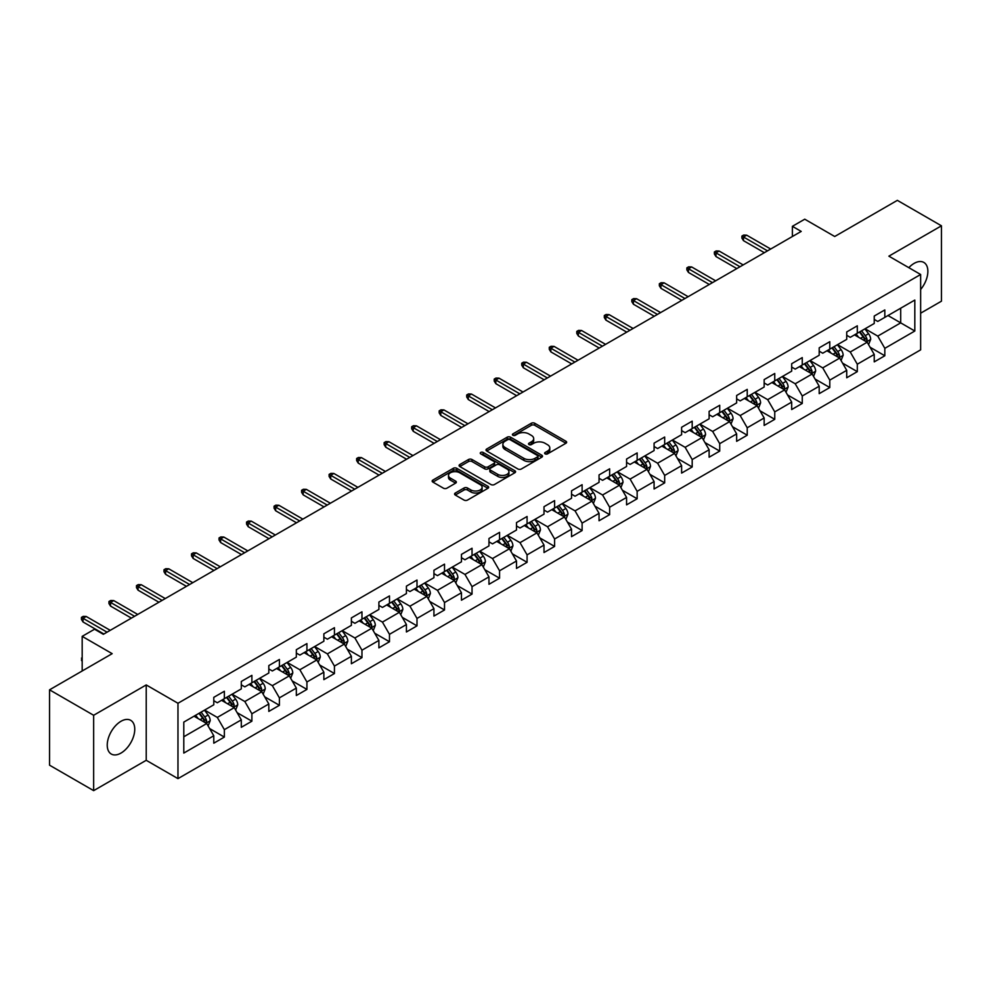 <?xml version="1.0" encoding="UTF-8"?>
<svg xmlns="http://www.w3.org/2000/svg" width="991" height="991" viewBox="0 0 991 991"><rect width="100%" height="100%" fill="white"/><g stroke="black" fill="none" stroke-linecap="round" stroke-linejoin="round"><path stroke-width="1.49" d="M545.124 453.878A1.709 0.991 0 0 0 547.54 453.878L565.935 443.25A2.453 1.412 0 0 0 566.654 442.259A2.453 1.412 0 0 0 565.935 441.255L534.768 423.256A2.453 1.412 0 0 0 531.312 423.256L512.917 433.885A1.709 0.991 0 0 0 512.409 434.578A1.709 0.991 0 0 0 512.917 435.284A1.709 0.991 0 0 0 515.332 435.284L517.723 433.909A7.841 4.521 0 0 1 528.798 433.909L531.399 435.408A7.841 4.521 0 0 1 533.691 438.604A7.841 4.521 0 0 1 531.399 441.8L529.021 443.175A1.709 0.991 0 0 0 528.513 443.881A1.709 0.991 0 0 0 529.021 444.575A1.709 0.991 0 0 0 531.436 444.575L533.827 443.2A7.841 4.521 0 0 1 544.901 443.2L547.503 444.699A7.841 4.521 0 0 1 549.794 447.895A7.841 4.521 0 0 1 547.503 451.103L545.124 452.478A1.709 0.991 0 0 0 544.616 453.172A1.709 0.991 0 0 0 545.124 453.878L545.124 452.478M120.989 753.073A19.461 11.235 120 0 0 133.711 735.917A19.461 11.235 120 0 0 130.725 720.333A19.461 11.235 120 0 0 120.989 721.287A19.461 11.235 120 0 0 108.279 738.444A19.461 11.235 120 0 0 111.265 754.027A19.461 11.235 120 0 0 120.989 753.073M920.639 289.496A19.461 11.235 120 0 0 923.835 262.429A19.461 11.235 120 0 0 914.111 263.395A19.461 11.235 120 0 0 908.821 267.669M455.29 493.035A2.453 1.412 0 0 0 454.584 494.038A2.453 1.412 0 0 0 455.29 495.042L464.036 500.083A2.453 1.412 0 0 0 467.504 500.083L487.931 488.29A2.453 1.412 0 0 0 488.65 487.287A2.453 1.412 0 0 0 487.931 486.284L456.764 468.297A2.453 1.412 0 0 0 453.308 468.297L432.869 480.09A2.453 1.412 0 0 0 432.15 481.093A2.453 1.412 0 0 0 432.869 482.084L443.435 488.191A2.453 1.412 0 0 0 446.904 488.191L455.637 483.137A2.453 1.412 0 0 0 456.356 482.146A2.453 1.412 0 0 0 455.637 481.143L450.41 478.12A6.553 3.778 0 0 1 448.489 475.445A6.553 3.778 0 0 1 452.528 471.951A6.553 3.778 0 0 1 459.663 472.769L480.189 484.611A6.553 3.778 0 0 1 482.109 487.287A6.553 3.778 0 0 1 478.058 490.78A6.553 3.778 0 0 1 470.923 489.963L467.504 487.993A2.453 1.412 0 0 0 464.036 487.993L455.29 493.035L455.29 495.042L464.036 490.025L464.036 487.993M920.639 313.193L941.45 301.177L941.45 225.812L897.351 200.355L834.719 236.502L804.742 219.197L792.391 226.32L801.211 231.411L103.349 634.314L94.529 629.223L82.179 636.358L82.179 670.981M93.649 715.279L93.649 790.645L146.222 760.295L146.222 684.93L93.649 715.279L49.55 689.823L112.169 653.664L82.179 636.358M146.222 684.93L177.971 703.263L920.639 274.495L920.639 349.86L177.971 778.629L177.971 703.263M941.45 225.812L888.877 256.161L920.639 274.495M517.897 468.991A2.453 1.412 0 0 0 521.353 468.991L541.792 457.198A2.453 1.412 0 0 0 542.498 456.194A2.453 1.412 0 0 0 541.792 455.203L510.613 437.204A2.453 1.412 0 0 0 507.157 437.204L486.73 448.997A2.453 1.412 0 0 0 486.011 450.001A2.453 1.412 0 0 0 486.73 451.004L517.897 468.991M481.44 454.25A1.709 0.991 0 0 1 483.174 454.485L483.174 452.453L514.862 470.75A2.453 1.412 0 0 1 515.58 471.741A2.453 1.412 0 0 1 514.862 472.744L494.435 484.537A2.453 1.412 0 0 1 490.966 484.537L459.799 466.55L468.545 461.533L468.545 459.502L459.799 464.544A2.453 1.412 0 0 0 459.081 465.547A2.453 1.412 0 0 0 459.799 466.55L459.799 464.544M468.545 461.533A2.453 1.412 0 0 1 472.001 461.533L472.001 459.502A2.453 1.412 0 0 0 468.545 459.502M472.001 459.502L484.649 466.798A2.453 1.412 0 0 0 488.105 466.798L493.914 463.441A2.453 1.412 0 0 0 494.62 462.45A2.453 1.412 0 0 0 493.914 461.447L480.746 453.853A1.709 0.991 0 0 1 480.251 453.147A1.709 0.991 0 0 1 481.304 452.23A1.709 0.991 0 0 1 483.174 452.453M93.649 790.645L49.55 765.188L49.55 689.823M209.634 728.571L224.362 737.081L224.362 729.649L241.296 719.862L241.296 727.307L251.887 721.188L251.887 713.755L268.821 703.982L268.821 711.414L279.4 705.307L279.4 697.862L296.334 688.088L296.334 695.521L306.925 689.414L306.925 681.981L323.859 672.208L323.859 679.64L334.438 673.533L334.438 666.088L351.384 656.315L351.384 663.747L361.963 657.64L361.963 650.207L378.896 640.421L378.896 647.866L389.475 641.747L389.475 634.314L406.421 624.541L406.421 631.973L417 625.866L417 618.434L433.934 608.647L433.934 616.08L444.513 609.973L444.513 602.54L461.459 592.767L461.459 600.199L472.038 594.092L472.038 586.647L488.972 576.873L488.972 584.306L499.563 578.199L499.563 570.766L516.497 560.993L516.497 568.425L527.076 562.306L527.076 554.873L544.009 545.1L544.009 552.532L554.601 546.425L554.601 538.993L571.534 529.206L571.534 536.651L582.113 530.532L582.113 523.099L599.047 513.326L599.047 520.758L609.638 514.651L609.638 507.219L626.572 497.432L626.572 504.865L637.151 498.758L637.151 491.325L654.085 481.552L654.085 488.984L664.676 482.877L664.676 475.432L681.61 465.659L681.61 473.091L692.189 466.984L692.189 459.551L709.122 449.765L709.122 457.21L719.714 451.091L719.714 443.658L736.647 433.885L736.647 441.317L747.226 435.21L747.226 427.778L764.16 417.991L764.16 425.436L774.751 419.317L774.751 411.884L791.685 402.111L791.685 409.543L802.264 403.436L802.264 395.991L819.198 386.217L819.198 393.65L829.789 387.543L829.789 380.11L846.723 370.337L846.723 377.769L857.302 371.65L857.302 364.217L874.235 354.444L874.235 361.876L884.827 355.769L884.827 348.337L914.817 331.019L914.817 300.062L900.695 308.201L900.695 322.868L914.817 331.019M224.362 737.081L213.783 743.188L213.783 735.756L183.793 753.073L183.793 722.105L213.783 704.799L213.783 697.354L224.362 691.247L224.362 698.68L241.296 688.906L241.296 681.474L251.887 675.354L251.887 682.799L268.821 673.013L268.821 665.58L279.4 659.473L279.4 666.906L296.334 657.132L296.334 649.7L306.925 643.58L306.925 651.013L323.859 641.239L323.859 633.806L334.438 627.699L334.438 635.132L351.384 625.358L351.384 617.913L361.963 611.806L361.963 619.239L378.896 609.465L378.896 602.033L389.475 595.925L389.475 603.358L406.421 593.572L406.421 586.139L417 580.032L417 587.465L433.934 577.691L433.934 570.259L444.513 564.139L444.513 571.584L461.459 561.798L461.459 554.365L472.038 548.258L472.038 555.691L488.972 545.917L488.972 538.485L499.563 532.365L499.563 539.798L516.497 530.024L516.497 522.591L527.076 516.484L527.076 523.917L544.009 514.143L544.009 506.698L554.601 500.591L554.601 508.024L571.534 498.25L571.534 490.818L582.113 484.698L582.113 492.143L599.047 482.357L599.047 474.924L609.638 468.817L609.638 476.25L626.572 466.476L626.572 459.044L637.151 452.924L637.151 460.369L654.085 450.583L654.085 443.15L664.676 437.043L664.676 444.476L681.61 434.702L681.61 427.257L692.189 421.15L692.189 428.583L709.122 418.809L709.122 411.376L719.714 405.269L719.714 412.702L736.647 402.916L736.647 395.483L747.226 389.376L747.226 396.809L764.16 387.035L764.16 379.603L774.751 373.483L774.751 380.928L791.685 371.142L791.685 363.709L802.264 357.602L802.264 365.035L819.198 355.261L819.198 347.829L829.789 341.709L829.789 349.142L846.723 339.368L846.723 331.935L857.302 325.828L857.302 333.261L874.235 323.487L874.235 316.042L884.827 309.935L884.827 317.368L914.817 300.062M221.538 700.315L234.248 707.648L217.314 717.422L204.604 710.089M213.783 700.724L217.314 702.755L224.362 698.68M217.314 717.422L224.362 729.649M234.248 707.648L241.296 719.862M249.063 684.422L261.76 691.755L244.827 701.529L232.129 694.196M241.296 684.831L244.827 686.874L251.887 682.799M244.827 701.529L251.887 713.755M261.76 691.755L268.821 703.982M276.588 668.541L289.285 675.874L272.352 685.648L259.642 678.315M268.821 668.95L272.352 670.981L279.4 666.906M272.352 685.648L279.4 697.862M289.285 675.874L296.334 688.088M304.101 652.648L316.798 659.981L299.864 669.755L287.167 662.422M296.334 653.057L299.864 655.088L306.925 651.013M299.864 669.755L306.925 681.981M316.798 659.981L323.859 672.208M331.626 636.755L344.323 644.088L327.389 653.874L314.68 646.541M323.859 637.163L327.389 639.207L334.438 635.132M327.389 653.874L334.438 666.088M344.323 644.088L351.384 656.315M359.138 620.874L371.836 628.207L354.902 637.981L342.205 630.648M351.384 621.283L354.902 623.314L361.963 619.239M354.902 637.981L361.963 650.207M371.836 628.207L378.896 640.421M386.663 604.981L399.361 612.314L382.427 622.1L369.717 614.767M378.896 605.39L382.427 607.433L389.475 603.358M382.427 622.1L389.475 634.314M399.361 612.314L406.421 624.541M414.176 589.1L426.873 596.433L409.94 606.207L397.242 598.874M406.421 589.509L409.94 591.54L417 587.465M409.94 606.207L417 618.434M426.873 596.433L433.934 608.647M441.701 573.207L454.398 580.54L437.465 590.314L424.767 582.981M433.934 573.616L437.465 575.647L444.513 571.584M437.465 590.314L444.513 602.54M454.398 580.54L461.459 592.767M469.214 557.326L481.911 564.659L464.977 574.433L452.28 567.1M461.459 557.722L464.977 559.766L472.038 555.691M464.977 574.433L472.038 586.647M481.911 564.659L488.972 576.873M496.739 541.433L509.436 548.766L492.502 558.54L479.805 551.207M488.972 541.842L492.502 543.873L499.563 539.798M492.502 558.54L499.563 570.766M509.436 548.766L516.497 560.993M524.251 525.54L536.961 532.873L520.015 542.659L507.318 535.326M516.497 525.948L520.015 527.992L527.076 523.917M520.015 542.659L527.076 554.873M536.961 532.873L544.009 545.1M551.776 509.659L564.474 516.992L547.54 526.766L534.843 519.433M544.009 510.068L547.54 512.099L554.601 508.024M547.54 526.766L554.601 538.993M564.474 516.992L571.534 529.206M579.289 493.766L591.999 501.099L575.053 510.873L562.355 503.552M571.534 494.175L575.053 496.218L582.113 492.143M575.053 510.873L582.113 523.099M591.999 501.099L599.047 513.326M606.814 477.885L619.511 485.218L602.578 494.992L589.88 487.659M599.047 478.294L602.578 480.325L609.638 476.25M602.578 494.992L609.638 507.219M619.511 485.218L626.572 497.432M634.327 461.992L647.036 469.325L630.103 479.099L617.393 471.766M626.572 462.401L630.103 464.432L637.151 460.369M630.103 479.099L637.151 491.325M647.036 469.325L654.085 481.552M661.852 446.099L674.549 453.432L657.615 463.218L644.918 455.885M654.085 446.507L657.615 448.551L664.676 444.476M657.615 463.218L664.676 475.432M674.549 453.432L681.61 465.659M689.364 430.218L702.074 437.551L685.14 447.325L672.431 439.992M681.61 430.627L685.14 432.658L692.189 428.583M685.14 447.325L692.189 459.551M702.074 437.551L709.122 449.765M716.889 414.325L729.587 421.658L712.653 431.444L699.956 424.111M709.122 414.733L712.653 416.777L719.714 412.702M712.653 431.444L719.714 443.658M729.587 421.658L736.647 433.885M744.402 398.444L757.112 405.777L740.178 415.551L727.468 408.218M736.647 398.853L740.178 400.884L747.226 396.809M740.178 415.551L747.226 427.778M757.112 405.777L764.16 417.991M771.927 382.551L784.624 389.884L767.691 399.658L754.993 392.325M764.16 382.96L767.691 384.991L774.751 380.928M767.691 399.658L774.751 411.884M784.624 389.884L791.685 402.111M799.44 366.67L812.149 374.003L795.216 383.777L782.506 376.444M791.685 367.066L795.216 369.11L802.264 365.035M795.216 383.777L802.264 395.991M812.149 374.003L819.198 386.217M826.965 350.777L839.662 358.11L822.728 367.884L810.031 360.551M819.198 351.186L822.728 353.217L829.789 349.142M822.728 367.884L829.789 380.11M839.662 358.11L846.723 370.337M854.477 334.884L867.187 342.217L850.253 352.003L837.544 344.67M846.723 335.292L850.253 337.336L857.302 333.261M850.253 352.003L857.302 364.217M867.187 342.217L874.235 354.444M887.998 315.534L900.695 322.868L877.766 336.11L865.069 328.777M874.235 319.412L877.766 321.443L884.827 317.368M877.766 336.11L884.827 348.337M146.222 760.295L177.971 778.629M792.391 226.32L792.391 236.502M183.793 736.771L206.723 723.529L194.025 716.196M206.723 723.529L213.783 735.756M870.098 347.259L884.827 355.769M842.573 363.152L857.302 371.65M815.06 379.045L829.789 387.543M787.535 394.926L802.264 403.436M760.023 410.819L774.751 419.317M732.498 426.7L747.226 435.21M704.985 442.593L719.714 451.091M677.46 458.474L692.189 466.984M649.947 474.367L664.676 482.877M622.422 490.26L637.151 498.758M594.91 506.141L609.638 514.651M567.385 522.034L582.113 530.532M539.86 537.915L554.601 546.425M512.347 553.808L527.076 562.306M484.822 569.701L499.563 578.199M457.309 585.582L472.038 594.092M429.784 601.475L444.513 609.973M402.272 617.356L417 625.866M374.747 633.249L389.475 641.747M347.234 649.13L361.963 657.64M319.709 665.023L334.438 673.533M292.196 680.916L306.925 689.414M264.671 696.797L279.4 705.307M237.159 712.69L251.887 721.188M545.806 454.113L547.503 453.135A7.841 4.521 0 0 0 549.794 449.939L549.794 447.895M533.691 438.604L533.691 440.636A7.841 4.521 0 0 1 531.399 443.844L529.702 444.823M565.911 443.274L534.768 425.3A2.453 1.412 0 0 0 531.312 425.3L513.598 435.52M541.792 455.203L541.792 457.198L510.613 439.236A2.453 1.412 0 0 0 507.157 439.236L486.754 451.016M537.456 456.901A1.709 0.991 0 0 0 537.964 456.194A1.709 0.991 0 0 0 537.456 455.501L510.105 439.707A1.709 0.991 0 0 0 507.677 439.707L505.162 441.156A7.841 4.521 0 0 0 502.871 444.352A7.841 4.521 0 0 0 505.162 447.548L523.867 458.35A7.841 4.521 0 0 0 534.942 458.35L537.456 456.901L537.456 458.932A1.709 0.991 0 0 0 537.964 458.238L537.964 456.194M502.871 444.352L502.871 446.384A7.841 4.521 0 0 0 505.162 449.592L505.162 447.548M537.456 458.932L534.942 460.381A7.841 4.521 0 0 1 523.867 460.381L505.162 449.592M472.001 461.533L484.649 468.83A2.453 1.412 0 0 0 488.105 468.83L493.914 465.485A2.453 1.412 0 0 0 494.62 464.482L494.62 462.45M483.174 454.485L514.825 472.757M497.767 474.367A6.553 3.778 0 0 0 504.902 475.185A6.553 3.778 0 0 0 508.94 471.691A6.553 3.778 0 0 0 507.02 469.016L499.798 464.841A2.453 1.412 0 0 0 496.33 464.841L490.533 468.198A2.453 1.412 0 0 0 489.814 469.189A2.453 1.412 0 0 0 490.533 470.192L497.767 474.367L497.767 476.398A6.553 3.778 0 0 0 504.902 477.228A6.553 3.778 0 0 0 508.94 473.735L508.94 471.691M489.814 469.189L489.814 471.233A2.453 1.412 0 0 0 490.533 472.236L490.533 470.192M497.767 476.398L490.533 472.236M482.109 487.287L482.109 489.331A6.553 3.778 0 0 1 478.058 492.824A6.553 3.778 0 0 1 470.923 491.994L467.504 490.025A2.453 1.412 0 0 0 464.036 490.025M448.489 475.445L448.489 477.476A6.553 3.778 0 0 0 450.41 480.152L450.41 478.12M455.612 483.162L450.41 480.152M487.906 488.303L456.764 470.329A2.453 1.412 0 0 0 453.308 470.329L432.906 482.109M868.574 344.633L870.68 339.343A6.615 3.815 -120 0 0 868.562 333.719L864.92 328.863M858.578 337.25L856.1 333.955M866.159 341.635L867.113 339.628A6.615 3.815 -120 0 0 865.217 335.652L861.575 330.796M859.915 331.75L863.954 337.138A3.369 1.945 60 0 1 864.573 338.166L867.113 339.628M859.457 332.022L863.099 336.878A6.615 3.815 60 0 1 864.994 340.854M767.517 250.859L743.485 236.998L743.485 240.664L741.9 238.113L741.9 236.081L743.485 236.998L746.669 235.164L770.688 249.026M743.485 240.664L764.346 252.693M741.9 236.081L743.671 235.053L746.669 235.164M841.062 360.526L843.155 355.236A6.615 3.815 -120 0 0 841.049 349.612L837.407 344.744M831.065 353.143L828.587 349.835M838.646 357.516L839.588 355.521A6.615 3.815 -120 0 0 837.692 351.545L834.05 346.677M832.403 347.643L836.441 353.031A3.369 1.945 60 0 1 837.048 354.06L839.588 355.521M831.932 347.903L835.574 352.771A6.615 3.815 60 0 1 837.469 356.735M813.537 376.407L815.643 371.13A6.615 3.815 -120 0 0 813.524 365.493L809.882 360.637M803.54 369.024L801.062 365.729M811.121 373.409L812.063 371.402A6.615 3.815 -120 0 0 810.18 367.426L806.538 362.57M804.878 363.524L808.916 368.925A3.369 1.945 60 0 1 809.536 369.94L812.063 371.402M804.419 363.796L808.061 368.652A6.615 3.815 60 0 1 809.957 372.628M739.992 266.752L715.973 252.878L715.973 256.545L714.387 254.006L714.387 251.962L715.973 252.878L719.144 251.045L743.176 264.919M715.973 256.545L736.821 268.586M714.387 251.962L716.146 250.946L719.144 251.045M712.479 282.646L688.448 268.772L688.448 272.438L686.862 269.886L686.862 267.855L688.448 268.772L691.631 266.938L715.651 280.812M688.448 272.438L709.296 284.479M686.862 267.855L688.634 266.839L691.631 266.938M786.024 392.3L788.118 387.01A6.615 3.815 -120 0 0 786.012 381.386L782.37 376.518M776.015 384.917L773.55 381.622M783.608 389.29L784.55 387.295A6.615 3.815 -120 0 0 782.655 383.319L779.013 378.463M777.365 379.417L781.404 384.805A3.369 1.945 60 0 1 782.01 385.833L784.55 387.295M776.894 379.677L780.536 384.545A6.615 3.815 60 0 1 782.432 388.522M758.499 408.193L760.605 402.903A6.615 3.815 -120 0 0 758.487 397.267L754.845 392.411M748.502 400.81L746.025 397.502M756.083 405.183L757.025 403.188A6.615 3.815 -120 0 0 755.142 399.212L751.5 394.344M749.84 395.298L753.878 400.698A3.369 1.945 60 0 1 754.498 401.714L757.025 403.188M749.382 395.57L753.024 400.426A6.615 3.815 60 0 1 754.919 404.402M730.986 424.074L733.08 418.784A6.615 3.815 -120 0 0 730.974 413.16L727.332 408.304M720.977 416.691L718.512 413.396M728.571 421.076L729.512 419.069A6.615 3.815 -120 0 0 727.617 415.093L723.975 410.237M722.328 411.191L726.366 416.579A3.369 1.945 60 0 1 726.973 417.607L729.512 419.069M721.857 411.451L725.499 416.319A6.615 3.815 60 0 1 727.394 420.295M684.954 298.526L660.935 284.652L660.935 288.319L659.349 285.78L659.349 283.736L660.935 284.652L664.106 282.819L688.138 296.693M660.935 288.319L681.783 300.36M659.349 283.736L661.108 282.72L664.106 282.819M657.442 314.42L633.41 300.546L633.41 304.212L631.824 301.66L631.824 299.629L633.41 300.546L636.594 298.712L660.613 312.586M633.41 304.212L654.258 316.253M631.824 299.629L633.583 298.613L636.594 298.712M629.917 330.3L605.897 316.439L605.897 320.105L604.312 317.554L604.312 315.522L605.897 316.439L609.069 314.605L633.1 328.467M605.897 320.105L626.746 332.134M604.312 315.522L606.071 314.494L609.069 314.605M703.461 439.967L705.567 434.677A6.615 3.815 -120 0 0 703.449 429.053L699.807 424.185M693.465 432.584L690.987 429.276M701.046 436.957L701.987 434.962A6.615 3.815 -120 0 0 700.104 430.986L696.462 426.118M694.802 427.084L698.841 432.472A3.369 1.945 60 0 1 699.46 433.488L701.987 434.962M694.344 427.344L697.986 432.2A6.615 3.815 60 0 1 699.881 436.176M602.404 346.193L578.372 332.319L578.372 335.986L576.787 333.447L576.787 331.403L578.372 332.319L581.556 330.486L605.575 344.36M578.372 335.986L599.221 348.027M576.787 331.403L578.546 330.387L581.556 330.486M675.949 455.848L678.042 450.571A6.615 3.815 -120 0 0 675.936 444.934L672.294 440.078M665.94 448.465L663.475 445.17M673.533 452.85L674.475 450.843A6.615 3.815 -120 0 0 672.579 446.867L668.937 442.011M667.29 442.965L671.328 448.353A3.369 1.945 60 0 1 671.935 449.381L674.475 450.843M666.819 443.237L670.461 448.093A6.615 3.815 60 0 1 672.356 452.069M574.879 362.087L550.86 348.213L550.86 351.879L549.274 349.327L549.274 347.296L550.86 348.213L554.031 346.379L578.063 360.253M550.86 351.879L571.708 363.92M549.274 347.296L551.033 346.28L554.031 346.379M648.424 471.741L650.517 466.451A6.615 3.815 -120 0 0 648.411 460.827L644.769 455.959M638.427 464.358L635.949 461.05M646.008 468.731L646.95 466.736A6.615 3.815 -120 0 0 645.067 462.76L641.425 457.904M639.765 458.858L643.803 464.246A3.369 1.945 60 0 1 644.41 465.275L646.95 466.736M639.306 459.118L642.948 463.986A6.615 3.815 60 0 1 644.831 467.963M547.366 377.967L523.335 364.093L523.335 367.76L521.749 365.221L521.749 363.177L523.335 364.093L526.506 362.26L550.538 376.134M523.335 367.76L544.183 379.801M521.749 363.177L523.508 362.161L526.506 362.26M620.911 487.622L623.005 482.344A6.615 3.815 -120 0 0 620.899 476.708L617.257 471.852M610.902 480.251L608.437 476.944M618.483 484.624L619.437 482.617A6.615 3.815 -120 0 0 617.542 478.653L613.9 473.785M612.24 474.739L616.291 480.14A3.369 1.945 60 0 1 616.898 481.155L619.437 482.617M611.781 475.011L615.423 479.867A6.615 3.815 60 0 1 617.319 483.843M519.841 393.861L495.822 379.987L495.822 383.653L494.224 381.101L494.224 379.07L495.822 379.987L498.993 378.153L523.025 392.027M495.822 383.653L516.67 395.694M494.224 379.07L495.995 378.054L498.993 378.153M593.386 503.515L595.48 498.225A6.615 3.815 -120 0 0 593.374 492.601L589.732 487.745M583.389 496.132L580.912 492.837M590.97 500.517L591.912 498.51A6.615 3.815 -120 0 0 590.029 494.534L586.387 489.678M584.727 490.632L588.765 496.02A3.369 1.945 60 0 1 589.372 497.048L591.912 498.51M584.269 490.892L587.911 495.76A6.615 3.815 60 0 1 589.794 499.737M492.329 409.741L468.297 395.88L468.297 399.546L466.711 396.995L466.711 394.963L468.297 395.88L471.468 394.046L495.5 407.908M468.297 399.546L489.145 411.575M466.711 394.963L468.47 393.935L471.468 394.046M565.873 519.408L567.967 514.118A6.615 3.815 -120 0 0 565.861 508.482L562.219 503.626M555.864 512.025L553.399 508.717M563.445 516.398L564.399 514.403A6.615 3.815 -120 0 0 562.504 510.427L558.862 505.559M557.202 506.525L561.253 511.913A3.369 1.945 60 0 1 561.86 512.929L564.399 514.403M556.744 506.785L560.386 511.641A6.615 3.815 60 0 1 562.281 515.617M464.804 425.635L440.784 411.76L440.784 415.427L439.186 412.888L439.186 410.844L440.784 411.76L443.956 409.927L467.975 423.801M440.784 415.427L461.633 427.468M439.186 410.844L440.958 409.828L443.956 409.927M538.348 535.289L540.442 529.999A6.615 3.815 -120 0 0 538.336 524.375L534.694 519.519M528.352 527.906L525.874 524.611M535.933 532.291L536.874 530.284A6.615 3.815 -120 0 0 534.991 526.308L531.349 521.452M529.69 522.406L533.728 527.794A3.369 1.945 60 0 1 534.335 528.822L536.874 530.284M529.231 522.678L532.873 527.534A6.615 3.815 60 0 1 534.756 531.51M437.291 441.515L413.259 427.654L413.259 431.32L411.674 428.769L411.674 426.737L413.259 427.654L416.431 425.82L440.462 439.682M413.259 431.32L434.108 443.349M411.674 426.737L413.433 425.709L416.431 425.82M510.836 551.182L512.929 545.892A6.615 3.815 -120 0 0 510.823 540.268L507.181 535.4M500.827 543.799L498.362 540.491M508.408 548.172L509.362 546.177A6.615 3.815 -120 0 0 507.466 542.201L503.824 537.333M502.164 538.299L506.203 543.687A3.369 1.945 60 0 1 506.822 544.716L509.362 546.177M501.706 538.559L505.348 543.415A6.615 3.815 60 0 1 507.243 547.391M409.766 457.408L385.747 443.534L385.747 447.201L384.149 444.662L384.149 442.618L385.747 443.534L388.918 441.701L412.937 455.575M385.747 447.201L406.595 459.242M384.149 442.618L385.92 441.602L388.918 441.701M483.311 567.063L485.404 561.786A6.615 3.815 -120 0 0 483.298 556.149L479.656 551.293M473.314 559.68L470.836 556.385M480.895 564.065L481.837 562.058A6.615 3.815 -120 0 0 479.954 558.082L476.312 553.226M474.652 554.18L478.69 559.581A3.369 1.945 60 0 1 479.297 560.596L481.837 562.058M474.194 554.452L477.835 559.308A6.615 3.815 60 0 1 479.718 563.284M382.253 473.302L358.222 459.428L358.222 463.094L356.636 460.542L356.636 458.511L358.222 459.428L361.393 457.594L385.425 471.468M358.222 463.094L379.07 475.135M356.636 458.511L358.395 457.495L361.393 457.594M455.786 582.956L457.892 577.666A6.615 3.815 -120 0 0 455.786 572.042L452.144 567.174M445.789 575.573L443.324 572.278M453.37 579.946L454.324 577.951A6.615 3.815 -120 0 0 452.429 573.975L448.787 569.119M447.127 570.073L451.165 575.461A3.369 1.945 60 0 1 451.785 576.489L454.324 577.951M446.668 570.333L450.31 575.201A6.615 3.815 60 0 1 452.206 579.178M354.728 489.182L330.709 475.308L330.709 478.975L329.111 476.436L329.111 474.392L330.709 475.308L333.88 473.475L357.9 487.349M330.709 478.975L351.557 491.016M329.111 474.392L330.883 473.376L333.88 473.475M428.273 598.849L430.367 593.559A6.615 3.815 -120 0 0 428.261 587.923L424.619 583.067M418.276 591.466L415.799 588.159M425.857 595.839L426.799 593.844A6.615 3.815 -120 0 0 424.904 589.868L421.274 585M419.614 585.954L423.653 591.354A3.369 1.945 60 0 1 424.259 592.37L426.799 593.844M419.156 586.226L422.798 591.082A6.615 3.815 60 0 1 424.681 595.058M327.216 505.076L303.184 491.202L303.184 494.868L301.598 492.316L301.598 490.285L303.184 491.202L306.355 489.368L330.387 503.242M303.184 494.868L324.032 506.909M301.598 490.285L303.357 489.269L306.355 489.368M400.748 614.73L402.854 609.44A6.615 3.815 -120 0 0 400.748 603.816L397.106 598.96M390.751 607.347L388.286 604.052M398.332 611.732L399.286 609.725A6.615 3.815 -120 0 0 397.391 605.749L393.749 600.893M392.089 601.847L396.127 607.235A3.369 1.945 60 0 1 396.747 608.263L399.286 609.725M391.631 602.107L395.273 606.975A6.615 3.815 60 0 1 397.168 610.952M299.691 520.956L275.659 507.095L275.659 510.761L274.073 508.21L274.073 506.178L275.659 507.095L278.843 505.261L302.862 519.123M275.659 510.761L296.52 522.79M274.073 506.178L275.845 505.15L278.843 505.261M373.235 630.623L375.329 625.333A6.615 3.815 -120 0 0 373.223 619.709L369.581 614.841M363.239 623.24L360.761 619.932M370.82 627.613L371.761 625.618A6.615 3.815 -120 0 0 369.866 621.642L366.236 616.774M364.577 617.74L368.615 623.128A3.369 1.945 60 0 1 369.222 624.144L371.761 625.618M364.118 618L367.76 622.856A6.615 3.815 60 0 1 369.643 626.832M272.178 536.849L248.146 522.975L248.146 526.642L246.561 524.103L246.561 522.059L248.146 522.975L251.318 521.142L275.349 535.016M248.146 526.642L268.995 538.683M246.561 522.059L248.32 521.043L251.318 521.142M345.71 646.504L347.816 641.227A6.615 3.815 -120 0 0 345.698 635.59L342.068 630.734M335.714 639.121L333.249 635.826M343.295 643.506L344.249 641.499A6.615 3.815 -120 0 0 342.353 637.523L338.711 632.667M337.051 633.621L341.09 639.009A3.369 1.945 60 0 1 341.709 640.037L344.249 641.499M336.593 633.893L340.235 638.749A6.615 3.815 60 0 1 342.13 642.725M244.653 552.743L220.621 538.869L220.621 542.535L219.036 539.984L219.036 537.952L220.621 538.869L223.805 537.035L247.824 550.909M220.621 542.535L241.482 554.576M219.036 537.952L220.807 536.936L223.805 537.035M318.198 662.397L320.291 657.107A6.615 3.815 -120 0 0 318.185 651.483L314.543 646.615M308.201 655.014L305.724 651.706M315.782 659.387L316.724 657.392A6.615 3.815 -120 0 0 314.828 653.416L311.186 648.56M309.539 649.514L313.577 654.902A3.369 1.945 60 0 1 314.184 655.931L316.724 657.392M309.081 649.774L312.722 654.642A6.615 3.815 60 0 1 314.605 658.619M217.128 568.623L193.109 554.749L193.109 558.416L191.523 555.877L191.523 553.833L193.109 554.749L196.28 552.916L220.312 566.79M193.109 558.416L213.957 570.457M191.523 553.833L193.282 552.817L196.28 552.916M290.673 678.278L292.779 673A6.615 3.815 -120 0 0 290.66 667.364L287.031 662.508M280.676 670.907L278.198 667.6M288.257 675.28L289.211 673.273A6.615 3.815 -120 0 0 287.316 669.297L283.674 664.441M282.014 665.395L286.052 670.796A3.369 1.945 60 0 1 286.672 671.811L289.211 673.273M281.555 665.667L285.197 670.523A6.615 3.815 60 0 1 287.093 674.499M189.615 584.517L165.584 570.643L165.584 574.309L163.998 571.757L163.998 569.726L165.584 570.643L168.767 568.809L192.787 582.683M165.584 574.309L186.444 586.35M163.998 569.726L165.77 568.71L168.767 568.809M263.16 694.171L265.254 688.881A6.615 3.815 -120 0 0 263.148 683.257L259.506 678.401M253.163 686.788L250.686 683.493M260.744 691.173L261.686 689.166A6.615 3.815 -120 0 0 259.791 685.19L256.149 680.334M254.501 681.288L258.54 686.676A3.369 1.945 60 0 1 259.147 687.704L261.686 689.166M254.043 681.548L257.672 686.416A6.615 3.815 60 0 1 259.568 690.393M162.09 600.397L138.071 586.536L138.071 590.19L136.485 587.651L136.485 585.619L138.071 586.536L141.242 584.702L165.274 598.564M138.071 590.19L158.919 602.231M136.485 585.619L138.244 584.591L141.242 584.702M235.635 710.064L237.741 704.774A6.615 3.815 -120 0 0 235.623 699.138L231.981 694.282M225.638 702.681L223.161 699.373M233.219 707.054L234.173 705.059A6.615 3.815 -120 0 0 232.278 701.083L228.636 696.215M226.976 697.168L231.014 702.569A3.369 1.945 60 0 1 231.634 703.585L234.173 705.059M226.518 697.441L230.16 702.297A6.615 3.815 60 0 1 232.055 706.273M134.578 616.291L110.546 602.417L110.546 606.083L108.96 603.544L108.96 601.5L110.546 602.417L113.73 600.583L137.749 614.457M110.546 606.083L131.407 618.124M108.96 601.5L110.732 600.484L113.73 600.583M208.122 725.945L210.216 720.655A6.615 3.815 -120 0 0 208.11 715.031L204.468 710.175M198.126 718.562L195.648 715.267M205.707 722.947L206.648 720.94A6.615 3.815 -120 0 0 204.753 716.964L201.111 712.108M199.464 713.062L203.502 718.45A3.369 1.945 60 0 1 204.109 719.478L206.648 720.94M199.005 713.334L202.635 718.19A6.615 3.815 60 0 1 204.53 722.166M82.179 661.356L81.448 660.167L82.179 657.702M82.179 658.557L81.448 658.123M107.053 632.171L83.033 618.31L83.033 621.976L81.448 619.425L81.448 617.393L83.033 618.31L86.205 616.476L110.236 630.338M83.033 621.976L103.882 634.005M81.448 617.393L83.207 616.365L86.205 616.476M547.503 453.135L547.503 451.103M529.021 444.575L529.021 443.175M531.399 443.844L531.399 441.8M512.917 435.284L512.917 433.885M531.312 425.3L531.312 423.256M534.768 425.3L534.768 423.256M565.935 443.25L565.935 441.255M486.73 451.004L486.73 448.997M507.157 439.236L507.157 437.204M510.613 439.236L510.613 437.204M523.867 460.381L523.867 458.35M534.942 460.381L534.942 458.35M484.649 468.83L484.649 466.798M488.105 468.83L488.105 466.798M493.914 465.485L493.914 463.441M514.862 472.744L514.862 470.75M467.504 490.025L467.504 487.993M470.923 491.994L470.923 489.963M455.637 483.137L455.637 481.143M432.869 482.084L432.869 480.09M453.308 470.329L453.308 468.297M456.764 470.329L456.764 468.297M487.931 488.29L487.931 486.284M866.53 341.845L870.631 339.479M865.217 335.652L868.562 333.719M860.51 338.365L863.099 336.878M839.018 357.739L843.118 355.36M837.692 351.545L841.049 349.612M832.997 354.258L835.574 352.771M811.493 373.619L815.593 371.253M810.18 367.426L813.524 365.493M805.472 370.151L808.061 368.652M783.98 389.513L788.08 387.147M782.655 383.319L786.012 381.386M777.96 386.032L780.536 384.545M756.455 405.393L760.555 403.027M755.142 399.212L758.487 397.267M750.435 401.925L753.024 400.426M728.93 421.286L733.043 418.92M727.617 415.093L730.974 413.16M722.922 417.806L725.499 416.319M701.417 437.167L705.518 434.801M700.104 430.986L703.449 429.053M695.397 433.699L697.986 432.2M673.892 453.06L678.005 450.694M672.579 446.867L675.936 444.934M667.884 449.592L670.461 448.093M646.38 468.954L650.48 466.575M645.067 462.76L648.411 460.827M640.359 465.473L642.948 463.986M618.855 484.834L622.955 482.468M617.542 478.653L620.899 476.708M612.834 481.366L615.423 479.867M591.342 500.728L595.442 498.362M590.029 494.534L593.374 492.601M585.322 497.247L587.911 495.76M563.817 516.608L567.917 514.242M562.504 510.427L565.861 508.482M557.797 513.14L560.386 511.641M536.304 532.501L540.405 530.135M534.991 526.308L538.336 524.375M530.284 529.021L532.873 527.534M508.779 548.395L512.88 546.016M507.466 542.201L510.823 540.268M502.759 544.914L505.348 543.415M481.267 564.275L485.367 561.909M479.954 558.082L483.298 556.149M475.246 560.807L477.835 559.308M453.742 580.169L457.842 577.803M452.429 573.975L455.786 572.042M447.721 576.688L450.31 575.201M426.229 596.049L430.329 593.683M424.904 589.868L428.261 587.923M420.209 592.581L422.798 591.082M398.704 611.942L402.804 609.576M397.391 605.749L400.748 603.816M392.684 608.462L395.273 606.975M371.191 627.823L375.292 625.457M369.866 621.642L373.223 619.709M365.171 624.355L367.76 622.856M343.666 643.716L347.767 641.35M342.353 637.523L345.698 635.59M337.646 640.236L340.235 638.749M316.154 659.61L320.254 657.231M314.828 653.416L318.185 651.483M310.133 656.129L312.722 654.642M288.629 675.49L292.729 673.124M287.316 669.297L290.66 667.364M282.608 672.022L285.197 670.523M261.116 691.384L265.216 689.018M259.791 685.19L263.148 683.257M255.096 687.903L257.672 686.416M233.591 707.264L237.691 704.898M232.278 701.083L235.623 699.138M227.571 703.796L230.16 702.297M206.078 723.157L210.179 720.791M204.753 716.964L208.11 715.031M200.058 719.677L202.635 718.19"/></g></svg>
